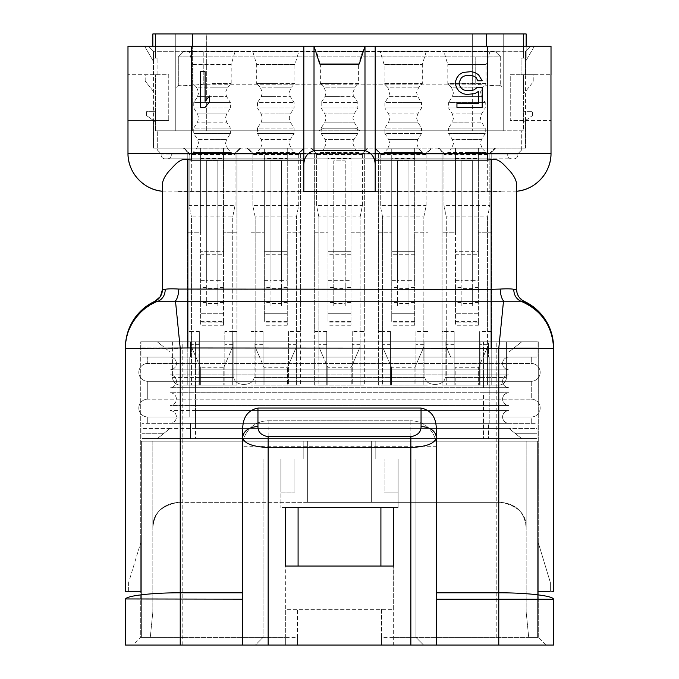 <?xml version="1.0" encoding="UTF-8"?>
<svg xmlns="http://www.w3.org/2000/svg" width="679" height="679" viewBox="0 0 679 679"><rect width="100%" height="100%" fill="white"/><g stroke="black" fill="none" stroke-linecap="round" stroke-linejoin="round"><path stroke-width="0.51" stroke-dasharray="3.4 2.55" d="M516.609 191.147L162.391 191.113M178.424 191.436L500.576 191.436M200.611 107.341L205.075 107.341L209.531 102.028L209.531 95.96L205.075 101.273L205.075 71.668L200.611 71.668L200.611 107.341M303.819 160.168L303.819 46.18M474.035 89.883L471.056 90.647L466.6 90.647L463.63 89.883L461.397 88.363L459.912 86.089L459.165 82.295L461.397 77.737L463.63 76.218L466.6 75.462L471.056 75.462L474.035 76.218L476.259 77.737L477.753 80.776L482.209 80.776L478.491 74.698L474.774 72.424L471.056 71.668L462.883 72.424L459.165 74.698L456.942 77.737L455.448 81.531L455.448 84.569L456.942 88.363L459.165 91.402L462.883 93.677L466.6 94.44L474.774 93.677L478.491 91.402L478.491 103.547L456.942 103.547L456.942 107.341L482.209 107.341L482.209 87.608L477.006 87.608L474.035 89.883M553.563 599.175L553.427 598.954C552.146 595.729 526.794 592.725 498.776 592.809L436.342 592.809L436.342 599.175L553.563 599.175L553.563 645.05L436.342 645.05L436.342 446.273A25.488 25.488 0 0 0 410.854 420.793A25.488 25.488 0 0 1 436.342 446.273L410.854 446.273L410.854 420.793L268.146 420.793A25.488 25.488 0 0 0 242.658 446.273A25.488 25.488 0 0 1 268.146 420.793L410.854 420.793M285.35 637.403L285.35 645.05L255.406 645.05L263.045 637.403L255.406 645.05L133.084 645.05L140.723 637.403L182.778 637.403L140.723 637.403L140.723 341.792L182.778 341.792L140.723 341.792L140.723 637.403L133.084 645.05L255.406 645.05L263.045 637.403L263.045 459.021L280.885 459.021L280.885 492.148L294.907 492.148L280.885 492.148L280.885 507.434L280.885 459.021L280.885 492.148L294.907 492.148L280.885 492.148L280.885 459.021L263.045 459.021L280.885 459.021L263.045 459.021L263.045 637.403L263.045 459.021L263.045 637.403L182.778 637.403L263.045 637.403L255.406 645.05L297.453 645.05L297.453 637.403L263.045 637.403L285.35 637.403L285.35 566.048L393.65 566.048L393.65 507.434L398.115 507.434L280.885 507.434L285.35 507.434L285.35 609.369L393.65 609.369L393.65 566.048L393.65 645.05L285.35 645.05L285.35 609.369M199.337 331.598L199.337 385.112L199.337 331.598L191.436 331.598L191.436 385.112L191.436 346.893L191.436 357.086L228.263 357.086L232.727 346.893L232.727 385.112L232.727 331.598L236.929 331.598L236.929 385.112L187.234 385.112L236.929 385.112L236.929 232.21L223.552 232.21L223.552 148.115L240.748 148.115L236.929 151.943L236.929 232.21L223.552 232.21L223.552 251.323L200.611 251.323L200.611 232.21L187.234 232.21L187.234 385.112L187.234 331.598L191.436 331.598L187.234 331.598L187.234 151.943L187.234 232.21L200.611 232.21L200.611 148.115L200.611 325.233L200.611 251.323L223.552 251.323L223.552 254.744L200.611 254.744M232.727 216.924L235.019 205.457L235.019 153.216L240.111 148.115L235.019 153.216L235.019 154.489L189.144 154.489L189.144 153.216L189.144 205.457L235.019 205.457L232.727 216.924L232.727 357.086L232.727 346.893L223.807 367.28L200.356 367.28L191.436 346.893L195.9 357.086L191.436 357.086L191.436 216.924L232.727 216.924L232.727 331.598L224.825 331.598L224.825 385.112L224.825 331.598M200.611 158.309L223.552 158.309L223.552 148.115L183.415 148.115L187.234 151.943L183.415 148.115L240.748 148.115L236.929 151.943L236.929 331.598L232.727 331.598M184.051 148.115L189.144 153.216L184.051 148.115M189.144 154.489L189.144 205.457L191.436 216.924L191.436 331.598M228.263 357.086L232.727 357.086L228.263 357.086L223.807 367.28L223.807 385.112L223.807 367.28M200.356 367.28L200.356 385.112L200.356 367.28L195.9 357.086M235.019 154.489L235.019 205.457M223.552 158.309L223.552 325.233L223.552 321.405L200.611 321.405M223.552 321.405L223.552 254.744M223.552 313.757L200.611 313.757L223.552 313.757M223.552 287.361L217.815 287.361L217.815 306.119L206.348 306.119L206.348 160.855L206.348 280.631L200.611 280.631M217.815 160.855L206.348 160.855L217.815 160.855L217.815 280.631L217.815 160.855M223.552 306.119L217.815 306.119L217.815 280.631L206.348 280.631L206.348 306.119L200.611 306.119M217.815 287.361L217.815 280.631L223.552 280.631M191.436 216.924L189.144 205.457M287.259 321.405L264.326 321.405L264.326 251.323L287.259 251.323L264.326 251.323L264.326 148.115L264.326 158.309L287.259 158.309L287.259 325.233L287.259 232.21L300.636 232.21L287.259 232.21L287.259 148.115L304.464 148.115L300.636 151.943L300.636 385.112L300.636 331.598L288.533 331.598L288.533 385.112L300.636 385.112L250.941 385.112L250.941 232.21L264.326 232.21L250.941 232.21L250.941 151.943L247.122 148.115L250.941 151.943L250.941 331.598L255.151 331.598L250.941 331.598L250.941 385.112L263.045 385.112L255.151 385.112L255.151 346.893L255.151 357.086L296.434 357.086L296.434 346.893L287.514 367.28L264.072 367.28L255.151 346.893L259.607 357.086L255.151 357.086L255.151 216.924L296.434 216.924L296.434 357.086L291.97 357.086L296.434 346.893L296.434 385.112L296.434 331.598L300.636 331.598L300.636 151.943L304.464 148.115L303.819 148.115L298.726 153.216L303.819 148.115L247.759 148.115L252.851 153.216L252.851 205.457L298.726 205.457L296.434 216.924L296.434 331.598M296.434 216.924L298.726 205.457L298.726 153.216L298.726 154.489L252.851 154.489L252.851 153.216L247.122 148.115L287.259 148.115L287.259 158.309M252.851 154.489L252.851 205.457L255.151 216.924L255.151 385.112L264.072 385.112L264.072 367.28L259.607 357.086M288.533 331.598L288.533 385.112L296.434 385.112L287.514 385.112L287.514 367.28L287.514 385.112L264.072 385.112L264.072 367.28M291.97 357.086L287.514 367.28M298.726 154.489L298.726 205.457M264.326 158.309L264.326 313.757L287.259 313.757L264.326 313.757L264.326 321.405M287.259 287.361L281.522 287.361L281.522 306.119L270.055 306.119L270.055 160.855L270.055 280.631L264.326 280.631M281.522 160.855L270.055 160.855L281.522 160.855L281.522 280.631L281.522 160.855M287.259 306.119L281.522 306.119L281.522 280.631L270.055 280.631L270.055 306.119L264.326 306.119M281.522 287.361L281.522 280.631L287.259 280.631M263.045 331.598L263.045 385.112L263.045 331.598L255.151 331.598M255.151 216.924L252.851 205.457M454.175 331.598L454.175 385.112L454.175 331.598L446.273 331.598L446.273 385.112L446.273 346.893L446.273 357.086L483.1 357.086L487.564 346.893L487.564 385.112L487.564 331.598L491.766 331.598L491.766 385.112L442.071 385.112L491.766 385.112L491.766 232.21L478.389 232.21L478.389 148.115L495.585 148.115L491.766 151.943L491.766 232.21L478.389 232.21L478.389 251.323L455.448 251.323L455.448 232.21L442.071 232.21L442.071 385.112L442.071 331.598L446.273 331.598L442.071 331.598L442.071 151.943L442.071 232.21L455.448 232.21L455.448 148.115L455.448 325.233L455.448 251.323L478.389 251.323L478.389 254.744L455.448 254.744M446.273 331.598L446.273 216.924L487.564 216.924L489.856 205.457L489.856 153.216L494.949 148.115L489.856 153.216L489.856 154.489L443.981 154.489L443.981 153.216L443.981 205.457L446.273 216.924L446.273 357.086L450.737 357.086L446.273 346.893L450.737 357.086M455.448 158.309L478.389 158.309L478.389 148.115L438.252 148.115L442.071 151.943L438.252 148.115L495.585 148.115L491.766 151.943L491.766 331.598L479.663 331.598L479.663 385.112L479.663 331.598M438.889 148.115L443.981 153.216L438.889 148.115M443.981 154.489L443.981 205.457L489.856 205.457L487.564 216.924L487.564 357.086L487.564 346.893L478.644 367.28L455.193 367.28L455.193 385.112L455.193 367.28M483.1 357.086L487.564 357.086L483.1 357.086L478.644 367.28L478.644 385.112L478.644 367.28M487.564 216.924L487.564 331.598M489.856 154.489L489.856 205.457M478.389 158.309L478.389 325.233L478.389 321.405L455.448 321.405M478.389 321.405L478.389 254.744M478.389 313.757L455.448 313.757L478.389 313.757M478.389 287.361L472.652 287.361L472.652 306.119L461.185 306.119L461.185 160.855L461.185 280.631L455.448 280.631M472.652 160.855L461.185 160.855L472.652 160.855L472.652 280.631L472.652 160.855M478.389 306.119L472.652 306.119L472.652 280.631L461.185 280.631L461.185 306.119L455.448 306.119M472.652 287.361L472.652 280.631L478.389 280.631M446.273 216.924L443.981 205.457M414.674 321.405L391.741 321.405L391.741 251.323L414.674 251.323L391.741 251.323L391.741 148.115L391.741 158.309L414.674 158.309L414.674 325.233L414.674 232.21L428.059 232.21L414.674 232.21L414.674 148.115L431.878 148.115L428.059 151.943L428.059 385.112L428.059 331.598L415.955 331.598L415.955 385.112L428.059 385.112L378.364 385.112L378.364 232.21L391.741 232.21L378.364 232.21L378.364 151.943L374.536 148.115L378.364 151.943L378.364 331.598L382.566 331.598L378.364 331.598L378.364 385.112L390.467 385.112L382.566 385.112L382.566 346.893L382.566 357.086L423.849 357.086L423.849 346.893L414.928 367.28L391.486 367.28L382.566 346.893L387.03 357.086L382.566 357.086L382.566 216.924L423.849 216.924L423.849 357.086L419.393 357.086L423.849 346.893L423.849 385.112L423.849 331.598L428.059 331.598L428.059 151.943L431.878 148.115L426.149 153.216L431.241 148.115L375.181 148.115L380.274 153.216L380.274 205.457L426.149 205.457L423.849 216.924L423.849 331.598M423.849 216.924L426.149 205.457L426.149 153.216L426.149 154.489L380.274 154.489L380.274 153.216L375.181 148.115L374.536 148.115L414.674 148.115L414.674 158.309M380.274 154.489L380.274 205.457L382.566 216.924L382.566 385.112L391.486 385.112L391.486 367.28L387.03 357.086M415.955 331.598L415.955 385.112L423.849 385.112L414.928 385.112L414.928 367.28L414.928 385.112L391.486 385.112L391.486 367.28M419.393 357.086L414.928 367.28M426.149 154.489L426.149 205.457M391.741 158.309L391.741 313.757L414.674 313.757L391.741 313.757L391.741 321.405M414.674 287.361L408.945 287.361L408.945 306.119L397.478 306.119L397.478 160.855L397.478 280.631L391.741 280.631M408.945 160.855L397.478 160.855L408.945 160.855L408.945 280.631L408.945 160.855M414.674 306.119L408.945 306.119L408.945 280.631L397.478 280.631L397.478 306.119L391.741 306.119M408.945 287.361L408.945 280.631L414.674 280.631M390.467 331.598L390.467 385.112L390.467 331.598L382.566 331.598M382.566 216.924L380.274 205.457M350.967 321.405L328.033 321.405L328.033 251.323L350.967 251.323L328.033 251.323L328.033 148.115L328.033 158.309L350.967 158.309L350.967 325.233L350.967 232.21L364.343 232.21L350.967 232.21L350.967 148.115L368.171 148.115L364.343 151.943L364.343 385.112L364.343 331.598L352.24 331.598L352.24 385.112L364.343 385.112L314.657 385.112L314.657 232.21L328.033 232.21L314.657 232.21L314.657 151.943L310.829 148.115L314.657 151.943L314.657 331.598L318.858 331.598L314.657 331.598L314.657 385.112L326.76 385.112L318.858 385.112L318.858 346.893L318.858 357.086L360.142 357.086L360.142 346.893L351.221 367.28L327.779 367.28L318.858 346.893L323.314 357.086L318.858 357.086L318.858 216.924L360.142 216.924L360.142 357.086L355.686 357.086L360.142 346.893L360.142 385.112L360.142 331.598L364.343 331.598L364.343 151.943L368.171 148.115L362.433 153.216L367.534 148.115L311.466 148.115L316.567 153.216L316.567 205.457L362.433 205.457L360.142 216.924L360.142 331.598M360.142 216.924L362.433 205.457L362.433 153.216L362.433 154.489L316.567 154.489L316.567 153.216L310.829 148.115L350.967 148.115L350.967 158.309M316.567 154.489L316.567 205.457L318.858 216.924L318.858 385.112L327.779 385.112L327.779 367.28L323.314 357.086M352.24 331.598L352.24 385.112L360.142 385.112L351.221 385.112L351.221 367.28L351.221 385.112L327.779 385.112L327.779 367.28M355.686 357.086L351.221 367.28M362.433 154.489L362.433 205.457M328.033 158.309L328.033 313.757L350.967 313.757L328.033 313.757L328.033 321.405M350.967 287.361L345.238 287.361L345.238 160.855L333.762 160.855L333.762 306.119L328.033 306.119M345.238 287.361L345.238 306.119L333.762 306.119L333.762 160.855L345.238 160.855L345.238 303.53L333.762 303.53M350.967 306.119L345.238 306.119L345.238 303.53M326.76 331.598L326.76 385.112L326.76 331.598L318.858 331.598M318.858 216.924L316.567 205.457M445.178 341.792L445.178 377.473C444.601 386.716 425.529 386.724 424.952 377.473C425.529 386.716 444.601 386.724 445.178 377.473L506.415 377.473L445.178 377.473L445.178 341.792L424.952 341.792L424.952 377.473L254.048 377.473C253.471 386.716 234.399 386.724 233.822 377.473C234.399 386.716 253.471 386.724 254.048 377.473L424.952 377.473L424.952 341.792L506.415 341.792L506.415 377.473L506.415 341.792L445.178 341.792M424.952 341.792L254.048 341.792L254.048 377.473L254.048 341.792L424.952 341.792M172.585 341.792L172.585 377.473L198.064 377.473L172.585 377.473L172.585 341.792L198.064 341.792L172.585 341.792M180.224 385.112A7.647 7.647 0 0 1 172.585 377.473A7.647 7.647 0 0 0 180.224 385.112L198.064 385.112L180.224 385.112A7.647 7.647 0 0 1 172.585 377.473A7.647 7.647 0 0 0 180.224 385.112M233.822 341.792L198.064 341.792L233.822 341.792L233.822 377.473L198.064 377.473L233.822 377.473L233.822 341.792L254.048 341.792L233.822 341.792M480.936 385.112L498.776 385.112A7.647 7.647 0 0 0 506.415 377.473A7.647 7.647 0 0 1 498.776 385.112L480.936 385.112L480.936 341.792L480.936 385.112M553.563 538.014L538.277 538.014L538.277 591.536L553.563 591.536L553.563 538.014L553.563 591.536L553.563 538.014L538.277 538.014L538.277 591.536L553.563 591.536M393.65 637.403L415.955 637.403L423.594 645.05L545.916 645.05L423.594 645.05L415.955 637.403L423.594 645.05L415.955 637.403L538.277 637.403L538.277 341.792L496.222 341.792L538.277 341.792L538.277 637.403L415.955 637.403L415.955 459.021L398.115 459.021L415.955 459.021L398.115 459.021L415.955 459.021L415.955 637.403L415.955 459.021L415.955 637.403L381.547 637.403L381.547 609.369L297.453 609.369L297.453 645.05L381.547 645.05L381.547 637.403M298.089 507.434L380.911 507.434L380.911 566.048L298.089 566.048L298.089 507.434L380.911 507.434M380.911 566.048L298.089 566.048M398.115 459.021L398.115 492.148L384.093 492.148L398.115 492.148L384.093 492.148L384.093 459.021L384.093 492.148L384.093 459.021L294.907 459.021L303.819 459.021L303.819 441.18L375.181 441.18L375.181 459.021L375.181 441.18L303.819 441.18L375.181 441.18L303.819 441.18L303.819 459.021L384.093 459.021L375.181 459.021L375.181 441.18L375.181 459.021L303.819 459.021L303.819 441.18L303.819 459.021L294.907 459.021L384.093 459.021L384.093 492.148L398.115 492.148L398.115 507.434L398.115 459.021M294.907 459.021L294.907 492.148L294.907 459.021M297.453 637.403L297.453 609.369M182.778 341.792L496.222 341.792L182.778 341.792L182.778 637.403L182.778 341.792M381.547 609.369L381.547 645.05L423.594 645.05L393.65 645.05L393.65 609.369M545.916 645.05L538.277 637.403L545.916 645.05M140.723 538.014L140.723 591.536L140.723 538.014L125.437 538.014L140.723 538.014M125.437 591.536L140.723 591.536L125.437 591.536L125.437 538.014M125.437 599.175L125.573 598.954C126.854 595.729 152.206 592.725 180.224 592.809L242.658 592.809L242.658 599.175L125.573 598.954L125.437 645.05L180.224 645.05L180.224 348.429L125.437 348.335L125.437 347.47A50.967 50.967 0 0 1 154.999 301.221L155.635 301.196M125.437 348.335C126.566 325.818 137.557 310.074 158.419 301.077L175.479 300.941L180.224 348.429L187.871 347.979L491.129 347.979L491.129 301.052L503.521 300.941L498.776 348.429L491.129 347.979M162.459 191.257A38.228 38.228 0 0 1 127.983 153.216A38.228 38.228 0 0 0 162.459 191.257L162.391 289.653L165.235 289.262C168.273 288.762 172.805 288.694 178.815 289.067C178.501 294.678 177.389 298.633 175.479 300.941L187.871 301.052L187.871 347.979M178.815 289.067L187.871 289.313L187.871 301.052L491.129 301.052L491.129 289.313L500.185 289.067C506.195 288.694 510.727 288.762 513.765 289.262L516.609 289.653L516.541 191.257A38.228 38.228 0 0 0 551.017 153.216L551.017 120.599M242.658 592.809L242.658 429.671M242.658 599.175L242.658 645.05L180.224 645.05M436.342 429.671L436.342 592.809M156.713 301.153L158.334 301.086M518.663 296.596L524.001 301.221A50.967 50.967 0 0 1 553.563 347.47A50.967 50.967 0 0 0 524.001 301.221A12.74 12.74 0 0 1 516.609 289.653L518.578 296.46M500.185 289.067C500.499 294.686 501.611 298.641 503.521 300.941L520.954 301.221M513.765 289.262C513.859 294.83 516.133 298.768 520.581 301.077L520.666 301.086M522.287 301.153L523.382 301.196M162.391 190.527L162.391 189.076M191.69 191.436L191.69 153.216L127.983 153.216L127.983 120.599M375.181 160.168L375.181 46.18M551.017 74.724L551.017 46.18L127.983 46.18L127.983 74.724M525.444 120.599L550.966 120.599L510.243 120.599L510.243 74.724L550.966 74.724L510.243 74.724L510.243 120.599L525.529 120.599L525.529 148.115L487.31 148.115L525.529 148.115L525.444 74.724M525.529 51.281L525.529 74.724L525.529 51.281L525.529 61.475L534.449 46.18L487.31 46.18L530.63 46.18L525.529 51.281L525.529 61.475L534.449 46.18L530.63 46.18L525.529 51.281L153.471 51.281L525.529 51.281L530.63 46.18L525.529 51.281M153.556 74.724L153.471 51.281L148.37 46.18L153.471 51.281L153.471 61.475L144.551 46.18L148.37 46.18L153.471 51.281L153.471 61.475L144.551 46.18L148.37 46.18L153.471 51.281L153.471 74.724L168.757 74.724L168.757 120.599L168.757 74.724L128.034 74.724L153.556 74.724L153.556 120.599L128.034 120.599L168.757 120.599L153.471 120.599L153.471 148.115L191.69 148.115L153.471 148.115L153.556 120.599M191.69 148.115L487.31 148.115L191.69 148.115L191.69 51.281L191.69 148.115M364.988 46.18L359.25 64.021L319.75 64.021L314.012 46.18M553.563 348.335L498.776 348.429L498.776 645.05M242.658 645.05L436.342 645.05L436.342 599.175M436.342 645.05L436.342 446.273M502.596 416.974A6.374 6.374 0 0 1 508.97 410.6L508.97 405.499A6.374 6.374 0 0 1 502.596 399.133A6.374 6.374 0 0 1 508.97 392.759L170.03 392.759A6.374 6.374 0 0 1 176.404 399.133A6.374 6.374 0 0 1 170.03 405.499L195.518 405.499L195.518 416.974L195.518 410.6L508.97 410.6A6.374 6.374 0 0 0 502.596 416.974A6.374 6.374 0 0 0 508.97 423.34L508.97 428.441L515.03 433.287L508.97 428.441L536.996 428.441L536.996 433.287L515.03 433.287L536.996 433.287L536.996 438.634L521.71 438.634L508.97 428.441L536.996 428.441L536.996 438.634L190.417 438.634L536.996 438.634L521.71 438.634L508.97 428.441L483.482 428.441L508.97 428.441L508.97 423.34A6.374 6.374 0 0 1 502.596 416.974A6.374 6.374 0 0 1 508.97 410.6L195.518 410.6L195.518 405.499L508.97 405.499L170.03 405.499L170.03 410.6A6.374 6.374 0 0 1 176.404 416.974A6.374 6.374 0 0 1 170.03 423.34L170.03 428.441L142.004 428.441L170.03 428.441L163.97 433.287L142.004 433.287L142.004 438.634L190.417 438.634L142.004 438.634L142.004 428.441L142.004 433.287L163.97 433.287L170.03 428.441L195.518 428.441L195.518 438.634L195.518 416.974L195.518 423.34L170.03 423.34L170.03 428.441L157.29 438.634L142.004 438.634L157.29 438.634L163.97 433.287L157.29 438.634L521.71 438.634L515.03 433.287L521.71 438.634L157.29 438.634L170.03 428.441L483.482 428.441L195.518 428.441L195.518 423.34L508.97 423.34L170.03 423.34A6.374 6.374 0 0 0 176.404 416.974A6.374 6.374 0 0 0 170.03 410.6L170.03 405.499A6.374 6.374 0 0 0 176.404 399.133A6.374 6.374 0 0 0 170.03 392.759L170.03 387.667A6.374 6.374 0 0 0 176.404 381.292A6.374 6.374 0 0 0 170.03 374.918L170.03 369.826A6.374 6.374 0 0 0 176.404 363.452A6.374 6.374 0 0 0 170.03 357.086L170.03 351.985L170.03 357.086L508.97 357.086L508.97 351.985L483.482 351.985L536.996 351.985L536.996 347.139L536.996 351.985L508.97 351.985L508.97 357.086L170.03 357.086A6.374 6.374 0 0 1 176.404 363.452A6.374 6.374 0 0 0 170.03 357.086A6.374 6.374 0 0 1 176.404 363.452A6.374 6.374 0 0 1 170.03 369.826L170.03 374.918L508.97 374.918L508.97 369.826A6.374 6.374 0 0 1 502.596 363.452A6.374 6.374 0 0 1 508.97 357.086A6.374 6.374 0 0 0 502.596 363.452A6.374 6.374 0 0 1 508.97 357.086M508.97 410.6L508.97 405.499A6.374 6.374 0 0 1 502.596 399.133A6.374 6.374 0 0 1 508.97 392.759L483.482 392.759L483.482 438.634L483.482 392.759L170.03 392.759L170.03 387.667L195.518 387.667L195.518 405.499L195.518 387.667L508.97 387.667L170.03 387.667A6.374 6.374 0 0 0 176.404 381.292A6.374 6.374 0 0 0 170.03 374.918L195.518 374.918L195.518 369.826L170.03 369.826L508.97 369.826A6.374 6.374 0 0 1 502.596 363.452M502.596 399.133A6.374 6.374 0 0 1 508.97 392.759L508.97 387.667A6.374 6.374 0 0 1 502.596 381.292A6.374 6.374 0 0 1 508.97 374.918L195.518 374.918L195.518 381.292L195.518 351.985L483.482 351.985L170.03 351.985L195.518 351.985L195.518 369.826L483.482 369.826L483.482 351.985L483.482 369.826L508.97 369.826L508.97 374.918A6.374 6.374 0 0 0 502.596 381.292A6.374 6.374 0 0 1 508.97 374.918M508.97 392.759L508.97 387.667A6.374 6.374 0 0 1 502.596 381.292M531.267 381.292L531.267 399.133A8.92 8.92 0 0 1 540.187 408.054A8.92 8.92 0 0 1 531.267 416.974L531.267 423.34L147.733 423.34L531.267 423.34L531.267 416.974L489.219 416.974L531.267 416.974A8.92 8.92 0 0 0 540.187 408.054A8.92 8.92 0 0 0 531.267 399.133L189.78 399.133L531.267 399.133L531.267 381.292A8.92 8.92 0 0 0 540.187 372.372A8.92 8.92 0 0 0 531.267 363.452L531.267 357.086L147.733 357.086L531.267 357.086L531.267 363.452L147.733 363.452L147.733 357.086L147.733 363.452L531.267 363.452A8.92 8.92 0 0 1 540.187 372.372A8.92 8.92 0 0 1 531.267 381.292L147.733 381.292A8.92 8.92 0 0 1 138.813 372.372A8.92 8.92 0 0 1 147.733 363.452A8.92 8.92 0 0 0 138.813 372.372A8.92 8.92 0 0 0 147.733 381.292L531.267 381.292A8.92 8.92 0 0 0 540.187 372.372A8.92 8.92 0 0 0 531.267 363.452M147.733 416.974A8.92 8.92 0 0 1 138.813 408.054A8.92 8.92 0 0 1 147.733 399.133A8.92 8.92 0 0 0 138.813 408.054A8.92 8.92 0 0 0 147.733 416.974L147.733 423.34L147.733 416.974L489.219 416.974L147.733 416.974A8.92 8.92 0 0 1 138.813 408.054A8.92 8.92 0 0 1 147.733 399.133L189.78 399.133L147.733 399.133L147.733 381.292A8.92 8.92 0 0 1 138.813 372.372A8.92 8.92 0 0 1 147.733 363.452M147.733 399.133L147.733 381.292M488.583 341.792L142.004 341.792L142.004 357.086L190.417 357.086L142.004 357.086L142.004 341.792L536.996 341.792L521.71 341.792L508.97 351.985L521.71 341.792L483.482 341.792L521.71 341.792L515.03 347.139L521.71 341.792L536.996 341.792L536.996 357.086L190.417 357.086L536.996 357.086L536.996 341.792L488.583 341.792L488.583 357.086L488.583 341.792M195.518 410.6L170.03 410.6L195.518 410.6M195.518 341.792L483.482 341.792L157.29 341.792L170.03 351.985L142.004 351.985L170.03 351.985L157.29 341.792L142.004 341.792L142.004 351.985L142.004 341.792L157.29 341.792L163.97 347.139L157.29 341.792L195.518 341.792L195.518 351.985L195.518 341.792M536.996 347.139L536.996 341.792L536.996 347.139L515.03 347.139L536.996 347.139M536.996 438.634L536.996 423.34L488.583 423.34L536.996 423.34L536.996 438.634M488.583 423.34L142.004 423.34L488.583 423.34L488.583 438.634L488.583 423.34M142.004 438.634L142.004 423.34L142.004 438.634M128.62 582.616L128.62 591.536L141.368 591.536L128.62 591.536L128.62 582.616L141.368 540.569L141.368 591.536L141.368 540.569L128.62 582.616M550.38 591.536L550.38 582.616L537.632 540.569L537.632 591.536L550.38 591.536L550.38 582.616L537.632 540.569L537.632 591.536L550.38 591.536M500.686 502.341C516.261 503.81 524.757 512.306 526.166 527.821C526.581 514.266 518.085 505.77 500.686 502.341L180.86 502.341L500.686 502.341C518.085 505.77 526.581 514.266 526.166 527.821L526.166 441.18L180.86 441.18L526.166 441.18L526.166 527.821C524.757 512.306 516.261 503.81 500.686 502.341L307.646 502.341L500.686 502.341M178.314 502.341L180.86 502.341L178.314 502.341C160.915 505.77 152.419 514.266 152.834 527.821C152.419 514.266 160.915 505.77 178.314 502.341L180.86 502.341L178.314 502.341C162.739 503.81 154.243 512.306 152.834 527.821L152.834 441.18L180.86 441.18L152.834 441.18L152.834 527.821C154.243 512.306 162.739 503.81 178.314 502.341M152.834 611.923L152.834 527.821L152.834 611.923L150.28 637.403L152.834 611.923M307.646 502.341L180.86 502.341L307.646 502.341L307.646 441.18L307.646 502.341L307.646 441.18L371.354 441.18L371.354 502.341L371.354 441.18L141.368 441.18L307.646 441.18L307.646 502.341M526.166 611.923L526.166 527.821L526.166 611.923L528.72 637.403L526.166 611.923M371.354 441.18L537.632 441.18L371.354 441.18L371.354 502.341L371.354 441.18M537.632 637.403L537.632 441.18L537.632 637.403L528.72 637.403L537.632 637.403M141.368 637.403L141.368 441.18L141.368 637.403L150.28 637.403L141.368 637.403M212.077 83.644L231.191 83.644L212.077 83.644M192.972 64.53L231.191 64.53L231.191 83.644L227.686 87.175L212.077 87.175L227.686 87.175L225.462 92.565L226.65 96.656L197.513 96.656L226.65 96.656L230.402 102.571L212.077 102.571L230.402 102.571L230.402 108.037L193.761 108.037L230.402 108.037L226.65 113.953L212.077 113.953L226.65 113.953L225.462 118.044L226.65 122.144L197.513 122.144L226.65 122.144L230.402 128.059L212.077 128.059L230.402 128.059L230.402 133.517L193.761 133.517L230.402 133.517L226.65 139.433L212.077 139.433L226.65 139.433L225.462 143.532L227.686 148.922L196.477 148.922L227.686 148.922L231.191 152.452L212.077 152.452L231.191 152.452L232.464 153.726L191.69 153.726L192.972 152.452L212.077 152.452L192.972 152.452L196.477 148.922L198.701 143.532L197.513 139.433L212.077 139.433L197.513 139.433L193.761 133.517L193.761 128.059L212.077 128.059L193.761 128.059L197.513 122.144L198.701 118.044L197.513 113.953L212.077 113.953L197.513 113.953L193.761 108.037L193.761 102.571L212.077 102.571L193.761 102.571L197.513 96.656L198.701 92.565L196.477 87.175L212.077 87.175L196.477 87.175L192.972 83.644L192.972 64.53L189.144 51.791L235.019 51.791L231.191 64.53L192.972 64.53M446.536 153.726L487.31 153.726L446.536 153.726L447.809 152.452L466.923 152.452L447.809 152.452L451.314 148.922L466.923 148.922L451.314 148.922L453.538 143.532L452.35 139.433L466.923 139.433L452.35 139.433L448.598 133.517L466.923 133.517L448.598 133.517L448.598 128.059L485.239 128.059L448.598 128.059L452.35 122.144L466.923 122.144L452.35 122.144L453.538 118.044L452.35 113.953L466.923 113.953L452.35 113.953L448.598 108.037L466.923 108.037L448.598 108.037L448.598 102.571L485.239 102.571L448.598 102.571L452.35 96.656L466.923 96.656L452.35 96.656L453.538 92.565L451.314 87.175L466.923 87.175L451.314 87.175L447.809 83.644L466.923 83.644L447.809 83.644L447.809 64.53L486.028 64.53L486.028 83.644L466.923 83.644L486.028 83.644L482.523 87.175L466.923 87.175L482.523 87.175L480.299 92.565L481.487 96.656L466.923 96.656L481.487 96.656L485.239 102.571L485.239 108.037L466.923 108.037L485.239 108.037L481.487 113.953L466.923 113.953L481.487 113.953L480.299 118.044L481.487 122.144L466.923 122.144L481.487 122.144L485.239 128.059L485.239 133.517L466.923 133.517L485.239 133.517L481.487 139.433L466.923 139.433L481.487 139.433L480.299 143.532L482.523 148.922L466.923 148.922L482.523 148.922L486.028 152.452L466.923 152.452L486.028 152.452L487.31 153.726L507.697 153.726L232.464 153.726M489.856 51.791L486.028 64.53L447.809 64.53L443.981 51.791L489.856 51.791L443.981 51.791M380.274 51.791L426.149 51.791L380.274 51.791L384.093 64.53L384.093 83.644L422.321 83.644L384.093 83.644L387.607 87.175L418.816 87.175L387.607 87.175L389.831 92.565L388.643 96.656L417.78 96.656L388.643 96.656L384.891 102.571L403.207 102.571L384.891 102.571L384.891 108.037L421.532 108.037L384.891 108.037L388.643 113.953L417.78 113.953L388.643 113.953L389.831 118.044L388.643 122.144L417.78 122.144L388.643 122.144L384.891 128.059L403.207 128.059L384.891 128.059L384.891 133.517L421.532 133.517L384.891 133.517L388.643 139.433L417.78 139.433L388.643 139.433L389.831 143.532L387.607 148.922L418.816 148.922L387.607 148.922L384.093 152.452L422.321 152.452L384.093 152.452L382.82 153.726L423.594 153.726L382.82 153.726M426.149 51.791L422.321 64.53L384.093 64.53L422.321 64.53L422.321 83.644L418.816 87.175L416.592 92.565L417.78 96.656L421.532 102.571L403.207 102.571L421.532 102.571L421.532 108.037L417.78 113.953L416.592 118.044L417.78 122.144L421.532 128.059L403.207 128.059L421.532 128.059L421.532 133.517L417.78 139.433L416.592 143.532L418.816 148.922L423.594 153.726M359.887 153.726L319.113 153.726L320.386 152.452L339.5 152.452L320.386 152.452L323.9 148.922L339.5 148.922L323.9 148.922L326.124 143.532L324.935 139.433L339.5 139.433L324.935 139.433L321.175 133.517L339.5 133.517L321.175 133.517L321.175 128.059L357.825 128.059L321.175 128.059L324.935 122.144L339.5 122.144L324.935 122.144L326.124 118.044L324.935 113.953L339.5 113.953L324.935 113.953L321.175 108.037L339.5 108.037L321.175 108.037L321.175 102.571L357.825 102.571L321.175 102.571L324.935 96.656L339.5 96.656L324.935 96.656L326.124 92.565L323.9 87.175L339.5 87.175L323.9 87.175L320.386 83.644L339.5 83.644L320.386 83.644L320.386 64.53L358.614 64.53L358.614 83.644L339.5 83.644L358.614 83.644L355.1 87.175L339.5 87.175L355.1 87.175L352.876 92.565L354.065 96.656L339.5 96.656L354.065 96.656L357.825 102.571L357.825 108.037L339.5 108.037L357.825 108.037L354.065 113.953L339.5 113.953L354.065 113.953L352.876 118.044L354.065 122.144L339.5 122.144L354.065 122.144L357.825 128.059L357.825 133.517L339.5 133.517L357.825 133.517L354.065 139.433L339.5 139.433L354.065 139.433L352.876 143.532L355.1 148.922L339.5 148.922L355.1 148.922L358.614 152.452L339.5 152.452L358.614 152.452L359.887 153.726L319.113 153.726M362.433 51.791L358.614 64.53L320.386 64.53L316.567 51.791L362.433 51.791L316.567 51.791M296.18 153.726L255.406 153.726L256.679 152.452L275.793 152.452L256.679 152.452L260.184 148.922L275.793 148.922L260.184 148.922L262.408 143.532L261.22 139.433L275.793 139.433L261.22 139.433L257.468 133.517L275.793 133.517L257.468 133.517L257.468 128.059L294.109 128.059L257.468 128.059L261.22 122.144L275.793 122.144L261.22 122.144L262.408 118.044L261.22 113.953L275.793 113.953L261.22 113.953L257.468 108.037L275.793 108.037L257.468 108.037L257.468 102.571L294.109 102.571L257.468 102.571L261.22 96.656L275.793 96.656L261.22 96.656L262.408 92.565L260.184 87.175L275.793 87.175L260.184 87.175L256.679 83.644L275.793 83.644L256.679 83.644L256.679 64.53L294.907 64.53L294.907 83.644L275.793 83.644L294.907 83.644L291.393 87.175L275.793 87.175L291.393 87.175L289.169 92.565L290.357 96.656L275.793 96.656L290.357 96.656L294.109 102.571L294.109 108.037L275.793 108.037L294.109 108.037L290.357 113.953L275.793 113.953L290.357 113.953L289.169 118.044L290.357 122.144L275.793 122.144L290.357 122.144L294.109 128.059L294.109 133.517L275.793 133.517L294.109 133.517L290.357 139.433L275.793 139.433L290.357 139.433L289.169 143.532L291.393 148.922L275.793 148.922L291.393 148.922L294.907 152.452L275.793 152.452L294.907 152.452L296.18 153.726L255.406 153.726M252.851 51.791L298.726 51.791L294.907 64.53L256.679 64.53L252.851 51.791L298.726 51.791M206.348 84.154L472.652 84.154L203.802 84.272C188.346 85.639 179.85 86.029 178.314 85.452L175.768 87.973L175.768 130.792L472.652 130.792L175.768 130.792L175.768 33.95L206.348 33.95L175.768 33.95L175.768 130.792L206.348 130.792L175.768 130.792L175.768 87.973L472.652 87.973L175.768 87.973L178.314 85.452C179.85 86.029 188.346 85.639 203.802 84.272L206.348 84.154L206.348 130.792L319.113 130.792L323.569 128.238L355.431 128.238L359.887 130.792L503.232 130.792L472.652 130.792L503.232 130.792L503.232 33.95L472.652 33.95L503.232 33.95L503.232 130.792L359.887 130.792L523.619 130.792L523.619 74.724L521.073 74.724L523.619 74.724L523.619 93.838L533.813 81.098L533.813 74.724L523.619 74.724L533.813 74.724L533.813 81.098L523.619 93.838L523.619 74.724L523.619 130.792L359.887 130.792L355.431 128.238L359.887 130.792L355.431 128.238L323.569 128.238L355.431 128.238L323.569 128.238L319.113 130.792L323.569 128.238L319.113 130.792L206.348 130.792L206.348 33.95L472.652 33.95L206.348 33.95L206.348 84.154M503.232 87.973L503.232 130.792L503.232 87.973L472.652 87.973L503.232 87.973L500.686 85.427L503.232 87.973M472.652 84.154L475.198 84.272C490.654 85.639 499.15 86.029 500.686 85.452L500.686 85.452C499.15 86.029 490.654 85.639 475.198 84.272L472.652 84.154L472.652 130.792L472.652 33.95L472.652 84.154M500.686 56.883L500.686 85.452L500.686 56.883L475.198 56.883L500.686 56.883L495.585 51.791L500.686 56.883M203.802 56.883L475.198 56.883L178.314 56.883L178.314 85.452L178.314 56.883L203.802 56.883L203.802 84.272L203.802 51.791L495.585 51.791L183.415 51.791L178.314 56.883L183.415 51.791L203.802 51.791L203.802 56.883M235.019 51.791L189.144 51.791M191.69 153.726L191.69 130.792L157.29 130.792L191.69 130.792L191.69 149.898L157.29 149.898L191.69 149.898L191.69 158.818L191.69 154.999L191.69 158.818L164.938 158.818L191.69 158.818L191.69 153.726L191.69 154.999L191.69 153.726L161.11 153.726L517.89 153.726L521.71 149.898L487.31 149.898L521.71 149.898L521.71 130.792L191.69 130.792L521.71 130.792L521.71 149.898L517.89 153.726L517.89 154.999L171.303 154.999L517.89 154.999A3.819 3.819 0 0 1 514.062 158.818A3.819 3.819 0 0 0 517.89 154.999L517.89 153.726L171.303 153.726L487.31 153.726L487.31 154.999L191.69 154.999L487.31 154.999L487.31 153.726L487.31 158.818L167.484 158.818A3.819 3.819 0 0 0 171.303 154.999L171.303 153.726L171.303 154.999A3.819 3.819 0 0 1 167.484 158.818L511.516 158.818A3.819 3.819 0 0 1 507.697 154.999L507.697 153.726L507.697 154.999A3.819 3.819 0 0 0 511.516 158.818L191.69 158.818L487.31 158.818L487.31 149.898L191.69 149.898L487.31 149.898L487.31 130.792L487.31 153.726M161.11 153.726L161.11 154.999L191.69 154.999L161.11 154.999L161.11 153.726L157.29 149.898L157.29 130.792L157.29 149.898L161.11 153.726M164.938 158.818A3.819 3.819 0 0 1 161.11 154.999A3.819 3.819 0 0 0 164.938 158.818A3.819 3.819 0 0 1 161.11 154.999A3.819 3.819 0 0 0 164.938 158.818M146.46 115.498L146.46 111.679L155.381 111.679L155.381 121.872L146.46 115.498L146.46 111.679L155.381 111.679L155.381 121.872L146.46 115.498M145.187 81.098L145.187 74.724L157.927 74.724L145.187 74.724L145.187 81.098L155.381 93.838L155.381 74.724L155.381 93.838L145.187 81.098M155.381 130.792L155.381 74.724L155.381 130.792L192.335 130.792L155.381 130.792M523.619 33.95L526.166 33.95L526.166 58.156L521.073 58.156L521.073 74.724L521.073 58.156L523.619 58.156L523.619 33.95L523.619 58.156L523.619 33.95L152.834 33.95L152.834 46.18M155.381 33.95L155.381 58.156L155.381 33.95L155.381 58.156L152.834 58.156L155.381 58.156L155.381 46.18M155.381 58.156L157.927 58.156L155.381 58.156M157.927 74.724L157.927 58.156L157.927 74.724M523.619 46.18L523.619 58.156L526.166 58.156L526.166 46.18M192.335 33.95L192.335 130.792L319.113 130.792L192.335 130.792L192.335 46.18M532.54 115.498L532.54 111.679L523.619 111.679L532.54 111.679L532.54 115.498L523.619 121.872L523.619 111.679L523.619 121.872L532.54 115.498M232.727 344.338L224.825 344.338M223.552 322.16L200.611 322.16M217.815 288.388L206.348 288.388M217.815 303.53L206.348 303.53M223.552 302.494L217.815 302.494M206.348 302.494L200.611 302.494M206.348 287.361L200.611 287.361M199.337 344.338L191.436 344.338M296.434 344.338L288.533 344.338M287.259 254.744L264.326 254.744M287.259 322.16L264.326 322.16M281.522 288.388L270.055 288.388M281.522 303.53L270.055 303.53M287.259 302.494L281.522 302.494M270.055 302.494L264.326 302.494M270.055 287.361L264.326 287.361M263.045 344.338L255.151 344.338M487.564 344.338L479.663 344.338M478.389 322.16L455.448 322.16M472.652 288.388L461.185 288.388M472.652 303.53L461.185 303.53M478.389 302.494L472.652 302.494M461.185 302.494L455.448 302.494M461.185 287.361L455.448 287.361M454.175 344.338L446.273 344.338M423.849 344.338L415.955 344.338M414.674 254.744L391.741 254.744M414.674 322.16L391.741 322.16M408.945 288.388L397.478 288.388M408.945 303.53L397.478 303.53M414.674 302.494L408.945 302.494M397.478 302.494L391.741 302.494M397.478 287.361L391.741 287.361M390.467 344.338L382.566 344.338M360.142 344.338L352.24 344.338M350.967 254.744L328.033 254.744M350.967 322.16L328.033 322.16M328.033 280.631L350.967 280.631M333.762 288.388L345.238 288.388M350.967 302.494L345.238 302.494M333.762 302.494L328.033 302.494M333.762 287.361L328.033 287.361M326.76 344.338L318.858 344.338M198.064 341.792L198.064 385.112L198.064 341.792M498.776 385.112A7.647 7.647 0 0 0 506.415 377.473M496.222 637.403L496.222 341.792L496.222 637.403M182.778 645.05L182.778 637.403L182.778 645.05M187.871 191.436L187.871 289.313L491.129 289.313L491.129 191.436M410.854 645.05L410.854 446.273L242.658 446.273M268.146 420.793L268.146 645.05M154.999 301.221A50.967 50.967 0 0 0 125.437 347.47M516.541 191.257A38.228 38.228 0 0 0 551.017 153.216L487.31 153.216L487.31 46.18M487.31 191.436L487.31 153.216L191.69 153.216L191.69 46.18M195.518 387.667L195.518 381.292L195.518 387.667M483.482 387.667L483.482 369.826L483.482 387.667M489.219 423.34L489.219 357.086L489.219 423.34M189.78 416.974L189.78 357.086L189.78 416.974M190.417 341.792L190.417 357.086L190.417 341.792M483.482 341.792L483.482 351.985L483.482 341.792M176.404 416.974A6.374 6.374 0 0 0 170.03 410.6M176.404 399.133A6.374 6.374 0 0 0 170.03 392.759M176.404 381.292A6.374 6.374 0 0 0 170.03 374.918M142.004 347.139L163.97 347.139L142.004 347.139M190.417 438.634L190.417 423.34L190.417 438.634M180.86 441.18L180.86 502.341L180.86 441.18M498.14 441.18L498.14 502.341L498.14 441.18M475.198 56.883L475.198 84.272L475.198 56.883M167.484 158.818A3.819 3.819 0 0 0 171.303 154.999A3.819 3.819 0 0 1 167.484 158.818M511.516 158.818A3.819 3.819 0 0 1 507.697 154.999M514.062 158.818A3.819 3.819 0 0 0 517.89 154.999M486.665 33.95L486.665 46.18M223.552 325.233L200.611 325.233M287.259 325.233L264.326 325.233M478.389 325.233L455.448 325.233M414.674 325.233L391.741 325.233M350.967 325.233L328.033 325.233"/><path stroke-width="1.02" d="M200.611 107.341L205.075 107.341L209.531 102.028L209.531 95.96L205.075 101.273L205.075 71.668L200.611 71.668L200.611 107.341M303.819 153.216L127.983 153.216A38.228 38.228 0 0 0 162.391 191.249A38.228 38.228 0 0 1 127.983 153.216L127.983 46.18L314.012 46.18L319.75 64.021L359.25 64.021L364.988 46.18L551.017 46.18L551.017 74.724M474.035 89.883L471.056 90.647L466.6 90.647L463.63 89.883L461.397 88.363L459.912 86.089L459.165 82.295L461.397 77.737L463.63 76.218L466.6 75.462L471.056 75.462L474.035 76.218L476.259 77.737L477.753 80.776L482.209 80.776L478.491 74.698L474.774 72.424L471.056 71.668L462.883 72.424L459.165 74.698L456.942 77.737L455.448 81.531L455.448 84.569L456.942 88.363L459.165 91.402L462.883 93.677L466.6 94.44L474.774 93.677L478.491 91.402L478.491 103.547L456.942 103.547L456.942 107.341L482.209 107.341L482.209 87.608L477.006 87.608L474.035 89.883M380.911 507.434L380.911 566.048M298.089 566.048L298.089 507.434M393.65 566.048L393.65 507.434L285.35 507.434L285.35 566.048L393.65 566.048M523.382 301.196L154.999 301.221A50.967 50.967 0 0 0 125.437 347.47L125.437 538.014M125.437 591.536L125.437 348.335L187.871 347.979L553.563 348.335L553.563 591.536M158.334 301.086L158.419 301.077C139.602 307.197 124.563 328.967 125.437 348.335L125.437 347.47A50.967 50.967 0 0 1 154.999 301.221L160.329 296.604L154.999 301.221A12.74 12.74 0 0 0 162.391 289.653L160.422 296.46L162.391 289.653L162.391 184.349C162.62 180.275 165.022 175.649 169.589 170.463C174.002 166.406 179.443 157.698 187.871 159.506L191.69 160.168L303.819 160.168L303.819 191.436L303.819 46.18M436.342 599.175L553.563 599.175L553.563 645.05L498.776 645.05L498.776 348.429L503.521 300.941C501.611 298.633 500.499 294.678 500.185 289.067L491.129 289.313L491.129 347.979M436.342 592.809L498.776 592.809C526.794 592.725 552.146 595.729 553.427 598.954L553.563 599.175M242.658 592.809L180.224 592.809C152.206 592.725 126.854 595.729 125.573 598.954L242.658 599.175M257.952 426.505C257.799 431.937 261.194 435.341 268.146 436.699L268.146 447.512C252.257 446.74 243.769 443.345 242.658 437.318L242.658 429.671C242.7 417.407 247.801 410.201 257.952 408.054L257.952 426.505C248.735 427.193 243.634 430.8 242.658 437.318L242.658 645.05L180.224 645.05L180.224 348.429L175.479 300.941C177.389 298.641 178.501 294.686 178.815 289.067C172.805 288.694 168.273 288.762 165.235 289.262L162.391 289.653C162.171 294.915 159.709 298.768 154.999 301.221M268.146 436.699L410.854 436.699C417.806 435.341 421.201 431.937 421.048 426.505L421.048 408.054L257.952 408.054M421.048 408.054C431.199 410.201 436.3 417.407 436.342 429.671L436.342 645.05L242.658 645.05M155.635 301.196L156.713 301.153M180.224 645.05L125.437 645.05L125.437 599.175M410.854 645.05L410.854 447.512C426.743 446.748 435.231 443.345 436.342 437.318C435.426 430.758 430.325 427.159 421.048 426.505M436.342 645.05L498.776 645.05M375.181 46.18L375.181 191.436L375.181 160.168L487.31 160.168L491.129 159.506C499.566 157.698 504.989 166.406 509.411 170.471C513.978 175.649 516.38 180.275 516.609 184.349L516.609 289.653C516.838 294.941 519.299 298.794 524.001 301.221C519.299 298.794 516.838 294.941 516.609 289.653L513.765 289.262C513.859 294.83 516.133 298.768 520.581 301.077C541.443 310.074 552.434 325.818 553.563 348.335L553.563 538.014M524.001 301.221A50.967 50.967 0 0 1 553.563 347.47A50.967 50.967 0 0 0 524.001 301.221M520.581 301.077C539.398 307.197 554.437 328.967 553.563 348.335M520.666 301.086L522.287 301.153M513.765 289.262C510.727 288.762 506.195 288.694 500.185 289.067M491.129 159.506L491.129 289.313L178.815 289.067M162.391 191.113L162.391 190.527M162.391 189.076L162.391 184.349M516.609 184.349L516.609 190.103M516.609 190.434L516.609 191.147M516.609 191.249A38.228 38.228 0 0 0 551.017 153.216L550.966 74.724M375.181 166.576C375.504 158.139 372.109 152.834 364.988 150.662L314.012 150.662C306.891 152.834 303.496 158.139 303.819 166.576M314.012 150.662L314.012 46.18L364.988 46.18L364.988 150.662M375.181 191.436L303.819 191.436M152.834 46.18L152.834 33.95L526.166 33.95L526.166 46.18M155.381 46.18L155.381 33.95M523.619 46.18L523.619 33.95M191.69 160.168L191.69 46.18M165.235 289.262C165.141 294.83 162.867 298.768 158.419 301.077C162.867 298.768 165.141 294.83 165.235 289.262M187.871 159.506L187.871 347.979M268.146 645.05L268.146 447.512L410.854 447.512L410.854 436.699M487.31 160.168L487.31 153.216L375.181 153.216M516.541 191.257C535.553 189.806 551.433 172.279 551.017 153.216L487.31 153.216L487.31 46.18M192.335 46.18L192.335 33.95M486.665 46.18L486.665 33.95M162.459 191.257C143.447 189.806 127.567 172.279 127.983 153.216"/></g></svg>
